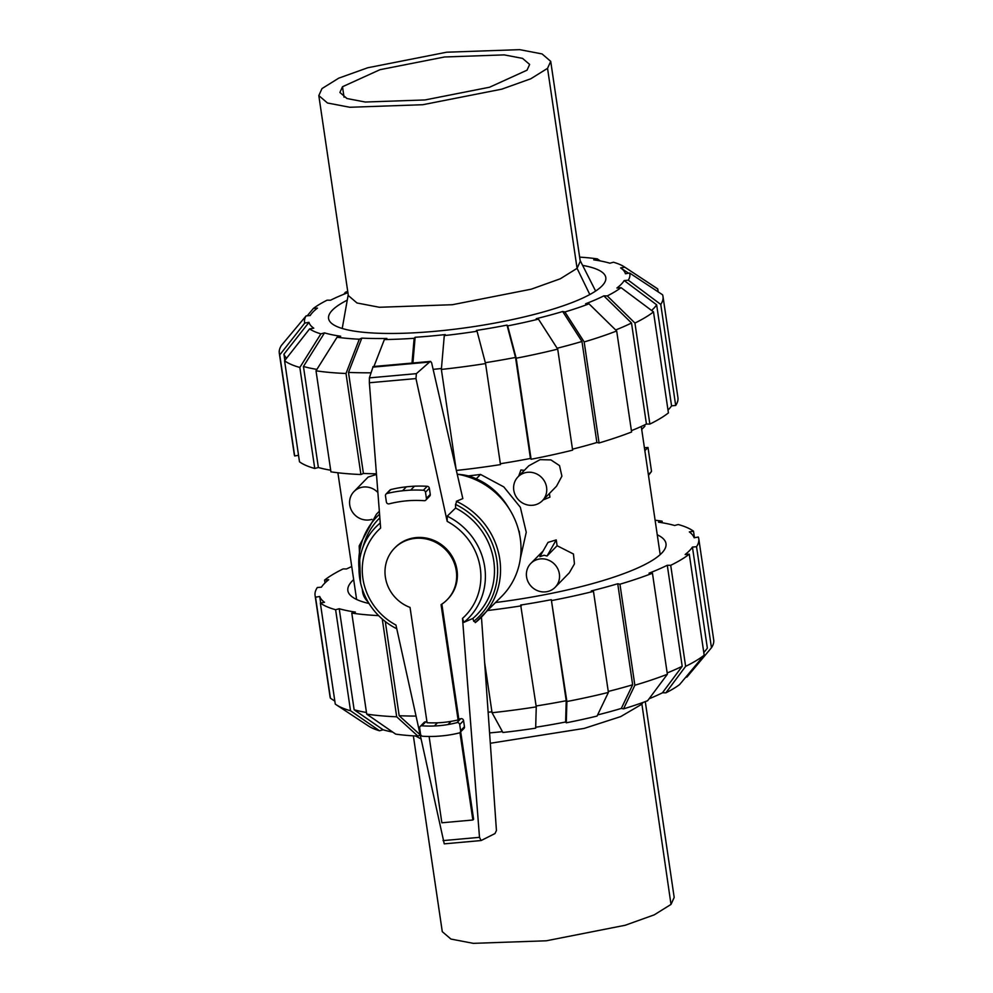 <?xml version="1.0" encoding="UTF-8"?>
<svg xmlns="http://www.w3.org/2000/svg" width="993" height="993" viewBox="0 0 993 993"><rect width="100%" height="100%" fill="white"/><g stroke="black" fill="none" stroke-linecap="round" stroke-linejoin="round"><path stroke-width="1.49" d="M518.855 531.218L519.202 531.193A64.471 60.809 44.3 0 1 519.612 534.582M509.223 508.85C499.715 492.59 486.359 481.667 469.168 476.094A64.471 60.809 44.3 0 0 457.885 474.294M394.469 548.235L395.214 547.478A36.84 34.743 44.3 0 1 416.303 537.573A36.84 34.743 44.3 0 1 453.23 558.351A36.84 34.743 44.3 0 1 447.917 598.953L447.173 599.722A36.84 34.743 -135.7 0 0 452.498 559.109A36.84 34.743 -135.7 0 0 415.558 538.343A36.84 34.743 -135.7 0 0 394.469 548.235A36.84 34.743 -135.7 0 0 410.047 607.418L427.077 722.743A123.79 116.764 44.3 0 0 437.454 722.805L434.338 725.995A110.434 104.166 -135.7 0 0 447.992 724.542A116.119 109.528 -135.7 0 0 456.904 722.656A2.234 2.11 44.3 0 1 459.709 724.58L460.603 730.674A2.234 2.11 44.3 0 1 459.089 732.983A121.531 114.629 44.3 0 1 443.548 735.714A147.969 139.566 44.3 0 1 435.43 736.359A126.831 119.632 44.3 0 1 422.72 736.247A2.234 2.11 44.3 0 1 420.573 734.274L419.667 728.167A2.234 2.11 44.3 0 1 421.839 725.809A123.79 116.764 -135.7 0 0 434.338 725.995M441.848 604.129L458.828 719.18L458.096 719.937A116.119 109.528 44.3 0 1 451.107 721.352A110.434 104.166 44.3 0 1 437.454 722.805M458.096 719.937L441.066 604.638A36.84 34.743 -135.7 0 0 447.173 599.722M429.113 736.471L441.86 822.787L472.867 820.007L459.945 732.536M460.69 731.779L473.611 819.25L472.867 820.007M481.456 617.112L496.438 830.52L494.998 833.549L481.108 840.55L479.495 837.335L462.502 618.403L463.88 622.35L472.891 618.44L473.748 621.345A71.397 67.338 -135.7 0 0 455.502 504.394L455.601 508.031L447.21 516.161L447.185 521.375L415.968 378.569L416.377 373.653L429.584 362.048L430.614 361.402L431.632 362.83L462.825 498.598L456.37 501.291A73.519 69.349 -135.7 0 1 481.63 616.951L481.63 616.951A73.519 69.349 -135.7 0 1 475.275 622.648L502.11 595.974A73.519 69.349 -135.7 0 0 516.459 523.448A73.519 69.349 -135.7 0 0 457.214 474.17M373.12 366.616L369.384 377.874L369.359 382.752L380.642 528.04A60.983 57.52 -135.7 0 0 395.946 625.056L444.256 843.851L480.972 840.562M386.016 494.067L389.877 490.12A2.234 2.11 44.3 0 1 390.845 489.561A121.531 114.629 44.3 0 1 406.385 486.831A147.969 139.566 44.3 0 1 414.503 486.185A126.831 119.632 44.3 0 1 427.213 486.297A2.234 2.11 44.3 0 1 429.361 488.283L430.267 494.39A2.234 2.11 44.3 0 1 429.708 496.14L425.848 500.087A2.234 2.11 44.3 0 1 424.234 500.695A123.79 116.764 -135.7 0 0 411.735 500.509A110.434 104.166 -135.7 0 0 398.081 501.961A116.119 109.528 -135.7 0 0 389.182 503.836A2.234 2.11 44.3 0 1 386.364 501.924L385.47 495.817A2.234 2.11 44.3 0 1 386.985 493.521A121.531 114.629 44.3 0 1 402.525 490.79A147.969 139.566 44.3 0 1 410.643 490.132A126.831 119.632 44.3 0 1 423.353 490.257A2.234 2.11 44.3 0 1 425.5 492.23L426.407 498.337A2.234 2.11 44.3 0 1 425.848 500.087M420.225 726.404L424.073 722.457A2.234 2.11 44.3 0 1 425.699 721.861A123.79 116.764 -135.7 0 0 426.965 721.936M458.828 719.18A116.119 109.528 -135.7 0 0 460.752 718.709A2.234 2.11 44.3 0 1 463.557 720.62L464.463 726.727A2.234 2.11 44.3 0 1 463.917 728.49L460.057 732.437M473.649 620.973L475.548 622.301M456.693 501.242L455.514 504.854M429.584 362.048L372.797 367.137M416.377 373.653L369.384 377.874M379.847 517.837A68.554 64.669 -135.7 0 0 364.232 543.034L361.973 549.998A64.967 61.281 -135.7 0 0 396.753 628.743M463.88 622.35A64.967 61.281 -135.7 0 0 447.21 516.161M472.891 618.44A68.554 64.669 -135.7 0 0 455.601 508.031M380.245 523.013A64.967 61.281 -135.7 0 0 361.973 549.998M490.319 743.273L584.157 728.415L620.737 716.586L641.466 704.422L643.166 702.399M645.276 701.617L674.185 897.411L671.007 904.424L641.726 702.907M413.361 735.863L442.282 931.657L450.934 939.068L473.301 943.35L546.311 940.793L625.218 925.253L654.238 914.851L671.007 904.424M415.595 735.999L420.821 738.854M550.718 61.343L580.26 261.333L577.07 268.333L560.313 278.772L531.292 289.174L452.386 304.714L379.363 307.271L357.008 302.989L348.344 295.579L318.815 95.589L321.993 88.576L338.762 78.149L367.782 67.747L446.689 52.207L519.699 49.65L542.066 53.932L550.718 61.343L547.54 68.343L530.783 78.782L501.75 89.171L422.844 104.712L349.834 107.269L327.479 102.999L318.815 95.589M527.035 70.18L529.641 64.446L522.554 58.388L504.258 54.888L444.516 56.986L379.959 69.696L342.498 86.739L339.904 92.473L346.979 98.53L365.275 102.031L425.016 99.945L489.574 87.223L527.035 70.18M353.669 579.614A160.792 33.539 -8.4 0 0 347.86 590.612A160.792 33.539 -8.4 0 0 369.024 603.496M488.134 712.229A189.663 39.559 -8.4 0 0 491.92 711.832M489.586 732.921A160.146 33.402 -8.4 0 0 502.421 731.63M536.121 705.986A189.663 39.559 -8.4 0 0 566.221 700.723L565.625 721.998A160.146 33.402 -8.4 0 1 535.686 727.248M420.411 735.031L399.186 715.717A189.663 39.559 -8.4 0 0 415.844 716.09M608.262 691.438A189.663 39.559 -8.4 0 0 632.653 684.785L621.308 708.419A160.146 33.402 -8.4 0 1 597.612 714.91M392.694 732.064A160.146 33.402 -8.4 0 1 383.124 729.793L354.141 709.772A189.663 39.559 -8.4 0 0 366.467 712.502M667.184 672.944A189.663 39.559 -8.4 0 0 682.203 666.303L662.455 692.779A160.146 33.402 -8.4 0 1 649.099 698.774M703.764 652.339A189.663 39.559 -8.4 0 0 705.886 650.055A189.663 39.559 -8.4 0 0 707.351 648.106L692.431 547.081L696.54 546.709L711.46 647.734L686.908 677.102L685.778 677.201M484.658 662.616L492.056 712.726L502.892 732.486A164.416 34.296 -8.4 0 0 535.661 728.154L536.257 706.867L520.68 605.047A189.663 39.559 -8.4 0 0 551.314 599.698L566.221 700.723M399.186 715.717L385.284 621.531M551.314 599.698L566.879 701.517L566.283 722.805A164.416 34.296 -8.4 0 0 597.066 716.052L608.399 692.419L593.479 591.381L591.282 590.922A189.663 39.559 -8.4 0 0 617.733 583.747L632.653 684.785M354.141 709.772L339.221 608.746A189.663 39.559 -8.4 0 0 355.395 612.098L351.783 613.078L366.702 714.104L395.686 734.125A164.416 34.296 -8.4 0 0 417.916 736.111L396.691 716.797L382.268 619.049M617.733 583.747L619.942 584.207L634.862 685.232A193.933 40.452 -8.4 0 0 667.37 674.259L652.451 573.234L649.037 573.184A189.663 39.559 -8.4 0 0 667.284 565.278L682.203 666.303M320.677 602.974L319.709 596.47A189.663 39.559 -8.4 0 0 324.525 602.304L320.342 603.036A193.933 40.452 -8.4 0 0 335.609 609.727L339.221 608.746M667.284 565.278L670.709 565.315L685.629 666.353L665.881 692.829A164.416 34.296 -8.4 0 0 679.634 684.537L704.186 655.181L689.266 554.156L685.158 554.516A189.663 39.559 -8.4 0 0 692.431 547.081M325.009 582.928L324.587 580.086L328.695 579.713A189.663 39.559 -8.4 0 0 321.434 587.161L317.313 587.533A193.933 40.452 -8.4 0 0 315.079 595.452A193.933 40.452 -8.4 0 0 315.526 597.19L319.709 596.47M696.54 546.709A193.933 40.452 -8.4 0 0 698.774 538.789A193.933 40.452 -8.4 0 0 698.327 537.039L694.144 537.772A189.663 39.559 -8.4 0 0 689.328 531.925L693.511 531.205L694.467 537.709M351.733 566.531A189.663 39.559 -8.4 0 0 346.569 568.964L343.144 568.915A193.933 40.452 -8.4 0 0 324.587 580.086M693.511 531.205A193.933 40.452 -8.4 0 0 678.244 524.515L674.632 525.496A189.663 39.559 -8.4 0 0 658.458 522.144L662.07 521.164A193.933 40.452 -8.4 0 0 655.107 520.233M487.96 610.459A193.933 40.452 -8.4 0 0 521.337 605.842M492.056 712.726A193.933 40.452 -8.4 0 0 536.257 706.867M566.283 722.805L565.625 721.998M566.879 701.517A193.933 40.452 -8.4 0 0 608.399 692.419M551.971 600.492A193.933 40.452 -8.4 0 0 593.479 591.381M634.862 685.232L623.517 708.865L621.308 708.419M619.942 584.207A193.933 40.452 -8.4 0 0 652.451 573.234M623.517 708.865A164.416 34.296 -8.4 0 0 647.622 700.735L667.37 674.259M670.709 565.315A193.933 40.452 -8.4 0 0 689.266 554.156M685.629 666.353A193.933 40.452 -8.4 0 0 704.186 655.181M665.881 692.829L662.455 692.779M711.46 647.734A193.933 40.452 -8.4 0 0 713.694 639.815L698.774 538.789M662.07 521.164L662.306 522.765M334.827 701.12L330.446 698.228L315.526 597.19M315.079 595.452L329.999 696.478A193.933 40.452 -8.4 0 0 330.446 698.228M383.124 729.793L379.512 730.774L350.529 710.752L335.609 609.727M320.342 603.036L335.262 704.062A193.933 40.452 -8.4 0 0 336.354 704.831A193.933 40.452 -8.4 0 0 350.529 710.752M336.354 704.831L368.552 726.057A164.416 34.296 -8.4 0 0 379.512 730.774M366.702 714.104A193.933 40.452 -8.4 0 0 396.691 716.797M351.783 613.078A193.933 40.452 -8.4 0 0 378.606 615.623M420.027 735.205L417.916 736.111M495.743 602.503A160.792 33.539 -8.4 0 0 665.993 543.63A160.792 33.539 -8.4 0 0 657.254 534.78M456.358 470.446A193.933 40.452 171.6 0 0 500.484 464.6L485.565 363.575L477.05 331.24A164.416 34.296 171.6 0 1 444.281 335.584L445.274 334.567A160.146 33.402 171.6 0 1 430.031 336.106A160.146 33.402 171.6 0 1 415.136 337.272L412.914 362.991M582.618 265.392A140.125 29.231 171.6 0 1 605.804 277.581A140.125 29.231 171.6 0 1 434.673 331.339A140.125 29.231 171.6 0 1 328.584 318.517A140.125 29.231 171.6 0 1 347.265 300.147M441.438 368.515A189.663 39.559 171.6 0 1 433.122 369.359M370.997 372.797A189.663 39.559 171.6 0 1 348.493 372.412L361.8 338.129A160.146 33.402 171.6 0 0 386.873 338.476L384.378 339.556L373.914 366.491M477.05 331.24L476.392 330.446A160.146 33.402 171.6 0 0 507.013 325.096L515.528 357.43A189.663 39.559 171.6 0 1 485.329 362.706M316.891 369.396A189.663 39.559 171.6 0 1 303.448 366.479L324.512 332.878A160.146 33.402 171.6 0 0 340.686 336.23L337.074 337.21L316.01 370.811L330.93 471.836A193.933 40.452 171.6 0 0 360.918 474.53L345.998 373.492L359.305 339.209L361.8 338.129M538.454 319.138A164.416 34.296 171.6 0 1 507.671 325.89L516.186 358.225L531.106 459.25A193.933 40.452 171.6 0 0 572.626 450.152L557.706 349.114L538.454 319.138L536.245 318.679A160.146 33.402 171.6 0 0 562.696 311.504L581.96 341.48A189.663 39.559 171.6 0 1 557.147 348.245M286.592 358.2A189.663 39.559 171.6 0 1 283.936 354.203L308.96 322.34A160.146 33.402 171.6 0 0 313.776 328.174L309.58 328.906L284.569 360.769L299.489 461.795A193.933 40.452 171.6 0 0 314.756 468.485L299.836 367.46L320.9 333.859L324.512 332.878M562.696 311.504L564.905 311.963L584.169 341.94L599.077 442.965A193.933 40.452 171.6 0 0 631.598 431.992L616.678 330.967L589.01 303.833L585.585 303.784A160.146 33.402 171.6 0 0 603.843 295.864L631.511 323.01A189.663 39.559 171.6 0 1 615.672 329.974M298.533 455.291L294.673 455.961L279.753 354.923L304.764 323.06A164.416 34.296 171.6 0 1 306.092 315.898L310.213 315.526A160.146 33.402 171.6 0 1 311.802 313.316A160.146 33.402 171.6 0 1 317.487 308.091L313.366 308.463A164.416 34.296 171.6 0 1 327.119 300.171L330.545 300.221A160.146 33.402 171.6 0 1 347.922 292.65M621.035 287.635A164.416 34.296 171.6 0 1 607.269 295.914L634.937 323.048L649.856 424.085A193.933 40.452 171.6 0 0 668.413 412.914L653.493 311.889L621.035 287.635L616.914 288.007A160.146 33.402 171.6 0 0 624.175 280.56L656.646 304.814A189.663 39.559 171.6 0 1 651.569 310.437M624.175 280.56L628.296 280.187L660.767 304.441A193.933 40.452 171.6 0 0 663.001 296.522A193.933 40.452 171.6 0 0 662.554 294.772L629.624 273.025L625.441 273.758A160.146 33.402 171.6 0 0 620.625 267.924L628.631 273.199M579.639 257.137A164.416 34.296 171.6 0 1 597.314 258.875L593.702 259.856A160.146 33.402 171.6 0 1 609.876 263.207L613.488 262.226A164.416 34.296 171.6 0 1 624.448 266.943A164.416 34.296 171.6 0 1 624.808 267.191L657.738 288.938L658.173 291.88M376.421 473.798A189.663 39.559 171.6 0 1 363.413 473.45L348.493 372.412M515.528 357.43L530.448 458.456A189.663 39.559 171.6 0 1 500.348 463.719M330.694 470.235A189.663 39.559 171.6 0 1 318.368 467.504L303.448 366.479M581.96 341.48L596.88 442.518A189.663 39.559 171.6 0 1 572.489 449.171M284.854 360.409L283.936 354.203M631.511 323.01L646.431 424.036A189.663 39.559 171.6 0 1 631.399 430.677M656.646 304.814L671.566 405.839A189.663 39.559 171.6 0 1 667.991 410.072M411.996 363.078L414.143 338.29A164.416 34.296 171.6 0 1 384.378 339.556M414.143 338.29L415.136 337.272M363.413 473.45L360.918 474.53M345.998 373.492A193.933 40.452 171.6 0 1 316.01 370.811M359.305 339.209A164.416 34.296 171.6 0 1 337.074 337.21M318.368 467.504L314.756 468.485M299.836 367.46A193.933 40.452 171.6 0 1 284.569 360.769M320.9 333.859A164.416 34.296 171.6 0 1 309.58 328.906M306.092 315.898L281.54 345.266A193.933 40.452 171.6 0 0 279.306 353.185L294.226 454.211A193.933 40.452 171.6 0 0 294.673 455.961M279.753 354.923A193.933 40.452 171.6 0 1 279.306 353.185M304.764 323.06L308.96 322.34M307.222 315.799L313.366 308.463M343.901 294.226L345.378 292.265L347.86 292.302M345.378 292.265A164.416 34.296 171.6 0 1 347.724 291.383M597.314 258.875L600.306 260.936M624.448 266.943L656.646 288.169A193.933 40.452 171.6 0 1 657.738 288.938M620.625 267.924L624.808 267.191M660.767 304.441L675.687 405.467L671.566 405.839M663.001 296.522L677.921 397.548A193.933 40.452 171.6 0 1 675.687 405.467M629.624 273.025A164.416 34.296 171.6 0 1 628.296 280.187M653.493 311.889A193.933 40.452 171.6 0 1 634.937 323.048M649.856 424.085L646.431 424.036M603.843 295.864L607.269 295.914M599.077 442.965L596.88 442.518M616.678 330.967A193.933 40.452 171.6 0 1 584.169 341.94M589.01 303.833A164.416 34.296 171.6 0 1 564.905 311.963M557.706 349.114A193.933 40.452 171.6 0 1 516.186 358.225M531.106 459.25L530.448 458.456M507.013 325.096L507.671 325.89M485.565 363.575A193.933 40.452 171.6 0 1 441.364 369.433L456.135 469.503M444.281 335.584L441.364 369.433M376.471 474.431L368.105 477.099L353.955 491.597A17.055 16.087 -135.7 0 0 351.485 510.39A17.055 16.087 -135.7 0 0 368.577 519.997A17.055 16.087 -135.7 0 0 371.916 519.339M377.874 492.503A17.055 16.087 -135.7 0 0 363.711 487.004A17.055 16.087 -135.7 0 0 353.955 491.597M547.044 556.03L544.09 555.248L539.869 556.676L548.012 542.389L556.241 539.894L557.11 545.728L547.044 556.03L556.241 539.894M543.109 550.991L530.771 563.465A17.055 16.087 -135.7 0 0 528.313 582.258A17.055 16.087 -135.7 0 0 545.405 591.878A17.055 16.087 -135.7 0 0 555.161 587.297A17.055 16.087 -135.7 0 0 557.619 568.505A17.055 16.087 -135.7 0 0 540.527 558.885A17.055 16.087 -135.7 0 0 530.771 563.465M542.377 500.695L556.527 486.21L561.901 476.168L559.518 465.593L550.892 459.908L540.08 459.66L528.797 465.791L517.986 476.876A17.055 16.087 -135.7 0 0 515.528 495.668A17.055 16.087 -135.7 0 0 532.62 505.276A17.055 16.087 -135.7 0 0 542.377 500.695A17.055 16.087 -135.7 0 0 544.834 481.903A17.055 16.087 -135.7 0 0 527.742 472.283A17.055 16.087 -135.7 0 0 517.986 476.876M524.316 470.384L520.928 469.937L518.656 476.181M543.109 499.951L549.936 497.158L549.402 493.509M555.161 587.297L569.312 572.8L574.451 563.9L573.445 554.007L557.11 545.728M520.382 558.302L526.253 532.273L520.344 507.274L503.774 486.88L480.538 474.431A153.443 31.999 171.6 0 1 468.386 475.908M480.538 474.431L476.317 478.75M362.358 589.271A17.055 16.087 -135.7 0 0 368.142 602.019M644.668 424.892L644.867 426.22L641.701 429.46M644.407 447.781L647.995 447.458L644.842 450.698M647.995 447.458L651.532 471.427L648.379 474.666M651.532 471.427L648.479 475.362M462.502 618.403A60.983 57.52 -135.7 0 0 447.185 521.375M415.968 378.569L369.359 382.752M479.495 837.335L443.064 840.612M460.752 718.709L456.904 722.656M451.107 721.352L447.992 724.542M425.699 721.861L421.839 725.809M463.557 720.62L459.709 724.58M464.463 726.727L460.603 730.674M427.213 486.297L423.353 490.257M414.503 486.185L410.643 490.132M429.361 488.283L425.5 492.23M430.267 494.39L426.407 498.337M390.845 489.561L386.985 493.521M406.385 486.831L402.525 490.79M430.428 361.477L373.02 366.628M379.338 511.407A73.519 69.349 -135.7 0 0 376.434 514.2L359.193 545.865L360.533 582.717M379.562 514.188A71.397 67.338 -135.7 0 0 359.019 568.617M589.817 294.536L577.07 268.333L547.54 68.343M342.498 86.739L344.05 97.202M430.614 361.402L373.07 366.566M481.034 840.55L444.256 843.851M379.326 511.234L376.434 514.2M595.626 291.061L580.135 260.489M348.22 294.747L342.225 328.484M703.801 652.562L705.886 650.055M311.802 313.316L309.94 315.551M641.267 426.469L660.184 554.628M337.893 472.767L356.599 599.449"/></g></svg>
